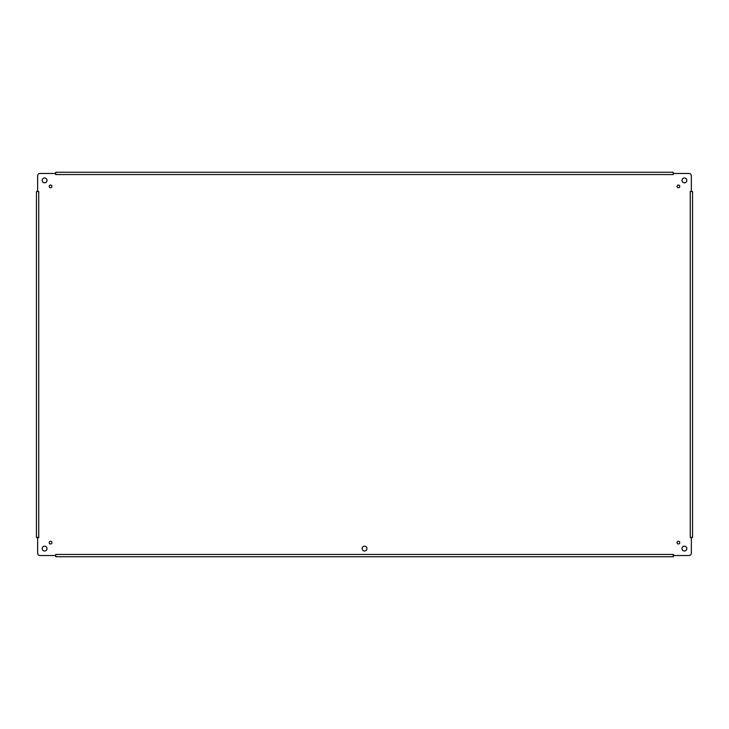<?xml version="1.0" encoding="UTF-8"?>
<svg xmlns="http://www.w3.org/2000/svg" width="729" height="729" viewBox="0 0 729 729"><rect width="100%" height="100%" fill="white"/><g stroke="black" fill="none" stroke-linecap="round" stroke-linejoin="round"><path stroke-width="1.09" d="M679.783 186.378A1.358 1.358 0 0 1 677.751 187.553A1.358 1.358 0 0 1 677.751 185.202A1.358 1.358 0 0 1 679.783 186.378M686.818 548.591A2.415 2.415 0 0 1 683.191 550.687A2.415 2.415 0 0 1 683.191 546.504A2.415 2.415 0 0 1 686.818 548.591M366.915 548.591A2.415 2.415 0 0 1 363.297 550.687A2.415 2.415 0 0 1 363.297 546.504A2.415 2.415 0 0 1 366.915 548.591M51.932 542.622A1.358 1.358 0 0 1 49.891 543.798A1.358 1.358 0 0 1 49.891 541.447A1.358 1.358 0 0 1 51.932 542.622M51.932 186.378A1.358 1.358 0 0 1 49.891 187.553A1.358 1.358 0 0 1 49.891 185.202A1.358 1.358 0 0 1 51.932 186.378M679.783 542.622A1.358 1.358 0 0 1 677.751 543.798A1.358 1.358 0 0 1 677.751 541.447A1.358 1.358 0 0 1 679.783 542.622M686.818 180.409A2.415 2.415 0 0 1 683.191 182.496A2.415 2.415 0 0 1 683.191 178.313A2.415 2.415 0 0 1 686.818 180.409M47.011 180.409A2.415 2.415 0 0 1 43.394 182.496A2.415 2.415 0 0 1 43.394 178.313A2.415 2.415 0 0 1 47.011 180.409M47.011 548.591A2.415 2.415 0 0 1 43.394 550.687A2.415 2.415 0 0 1 43.394 546.504A2.415 2.415 0 0 1 47.011 548.591M691.347 191.235L691.347 175.88A2.415 2.415 0 0 0 688.932 173.466L673.578 173.466L673.231 174.55L673.231 172.254L55.769 172.254L55.422 173.466L40.068 173.466A2.415 2.415 0 0 0 37.653 175.88L37.653 191.235L38.737 191.572L36.45 191.572L36.45 537.428L37.653 537.765L37.653 553.12A2.415 2.415 0 0 0 40.068 555.534L55.422 555.534L55.769 554.45L55.769 556.746L673.231 556.746L673.578 555.534L688.932 555.534A2.415 2.415 0 0 0 691.347 553.12L691.347 537.765L690.263 537.428L692.55 537.428L692.55 191.572L690.263 191.417L691.712 191.572M673.231 174.55L55.614 174.55L55.422 173.466M38.737 191.572L38.737 537.583L37.653 537.765M55.769 554.45L673.386 554.45L673.578 555.534M673.231 554.45L673.231 555.908M38.737 537.428L37.288 537.428M55.769 174.55L55.769 173.092M692.55 537.428L692.55 535.013M692.55 233.827L692.55 231.412M692.55 193.987L692.55 191.572M36.45 231.412L36.45 233.827M36.45 495.173L36.45 497.588M690.263 537.428L690.263 191.572"/></g></svg>
